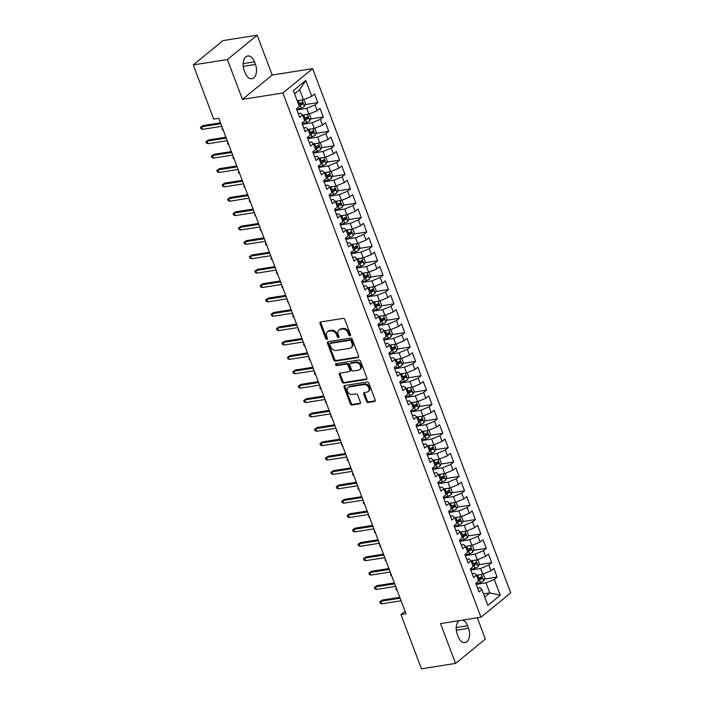 <?xml version="1.0" encoding="UTF-8"?>
<svg xmlns="http://www.w3.org/2000/svg" width="704" height="704" viewBox="0 0 704 704"><rect width="100%" height="100%" fill="white"/><g stroke="black" fill="none" stroke-linecap="round" stroke-linejoin="round"><path stroke-width="1.06" d="M350.011 335.755A1.091 0.827 -129.3 0 0 350.504 334.629L344.846 319.634A1.566 1.188 -129.3 0 0 343.068 318.419L320.742 321.948A1.566 1.188 -129.3 0 0 320.03 323.55L325.697 338.545A1.091 0.827 -129.3 0 0 327.43 338.272L326.7 336.327A5.007 3.793 -129.3 0 1 327.501 331.83A5.007 3.793 -129.3 0 1 328.962 331.188L330.827 330.898A5.007 3.793 -129.3 0 1 336.503 334.787L337.234 336.723A1.091 0.827 -129.3 0 0 338.967 336.45L338.237 334.514A5.007 3.793 -129.3 0 1 339.038 330.009A5.007 3.793 -129.3 0 1 340.498 329.366L342.364 329.076A5.007 3.793 -129.3 0 1 348.04 332.966L348.77 334.91A1.091 0.827 -129.3 0 0 350.011 335.755M366.414 401.254A1.566 1.188 -129.3 0 0 368.183 402.468L374.449 401.474A1.566 1.188 -129.3 0 0 375.162 399.872L368.87 383.214A1.566 1.188 -129.3 0 0 367.092 381.999L344.766 385.519A1.566 1.188 -129.3 0 0 344.054 387.13L350.346 403.779A1.566 1.188 -129.3 0 0 352.123 405.002L359.691 403.806A1.566 1.188 -129.3 0 0 360.395 402.195L357.702 395.067A1.566 1.188 -129.3 0 0 355.934 393.853L352.176 394.451A4.189 3.168 -129.3 0 1 347.802 391.97A4.189 3.168 -129.3 0 1 348.102 387.429A4.189 3.168 -129.3 0 1 349.325 386.901L364.021 384.578A4.189 3.168 -129.3 0 1 368.403 387.059A4.189 3.168 -129.3 0 1 368.104 391.591A4.189 3.168 -129.3 0 1 366.881 392.128L364.426 392.515A1.566 1.188 -129.3 0 0 363.722 394.126L366.414 401.254L367.215 400.594A1.566 1.188 -129.3 0 0 368.993 401.808L375.214 400.822M406.023 613.8L218.803 118.325L213.743 119.126L193.266 64.918L227.392 59.541L242.44 99.37L282.876 92.99L480.964 617.214L440.528 623.594L455.576 663.414L421.45 668.8L400.972 614.592L406.023 613.8M357.87 357.588A1.566 1.188 -129.3 0 0 358.574 355.978L352.282 339.328A1.566 1.188 -129.3 0 0 350.504 338.114L328.178 341.634A1.566 1.188 -129.3 0 0 327.474 343.235L333.766 359.894A1.566 1.188 -129.3 0 0 335.535 361.108L357.87 357.588L358.609 356.981M360.571 361.266L366.863 377.925A1.566 1.188 -129.3 0 1 366.159 379.535L343.834 383.055A1.566 1.188 -129.3 0 1 342.056 381.841L339.363 374.713A1.566 1.188 -129.3 0 1 340.067 373.102L349.122 371.677A1.566 1.188 -129.3 0 0 349.835 370.066L348.049 365.341A1.566 1.188 -129.3 0 0 346.271 364.126L336.846 365.614A1.091 0.827 -129.3 0 1 336.098 363.634L358.802 360.052A1.566 1.188 -129.3 0 1 360.571 361.266M282.876 92.99L312.646 68.649L510.734 592.874L480.964 617.214M363.51 286.158L365.957 285.771L367.796 287.61L364.936 289.942L361.68 281.318L364.531 278.978L362.358 273.231L359.506 275.563L356.242 266.939L359.102 264.598L356.928 258.852L354.068 261.184L350.812 252.56L353.672 250.228L351.498 244.473L348.638 246.805L345.382 238.181L348.234 235.849L346.06 230.094L343.209 232.426L339.944 223.802L342.804 221.47L340.63 215.714L337.77 218.055L334.514 209.422L337.366 207.09L335.192 201.335L332.341 203.676L329.076 195.043L331.936 192.711L329.762 186.965L326.911 189.297L323.646 180.673L326.506 178.332L324.333 172.586L321.473 174.918L318.217 166.294L321.068 163.953L318.894 158.206L316.043 160.538L312.778 151.914L315.638 149.574L313.465 143.827L310.605 146.159L307.349 137.535L310.2 135.203L308.035 129.448L305.175 131.78L301.919 123.156L304.77 120.824L302.597 115.069L299.746 117.41L296.481 108.777L299.341 106.445L293.366 90.631L305.756 80.494L311.731 96.316L314.582 93.975L317.847 102.608L314.987 104.94L317.161 110.695L320.021 108.354L323.277 116.987L320.417 119.319L322.59 125.066L325.45 122.734L328.706 131.358L325.855 133.698L328.029 139.445L330.88 137.113L334.145 145.737L331.285 148.078L333.458 153.824L336.318 151.492L339.574 160.116L336.723 162.448L338.897 168.203L341.748 165.871L345.013 174.495L342.153 176.827L344.326 182.582L347.186 180.25L350.442 188.874L347.582 191.206L349.756 196.962L352.616 194.621L355.872 203.254L353.021 205.586L355.194 211.341L358.046 209L361.31 217.633L358.45 219.965L360.624 225.72L363.484 223.379L366.74 232.003L363.889 234.344L366.062 240.09L368.914 237.758L372.178 246.382L369.318 248.723L371.492 254.47L374.343 252.138L377.608 260.762L374.748 263.102L376.922 268.849L379.782 266.517L383.038 275.141L380.186 277.473L382.36 283.228L374.088 286.66L367.814 287.646L369.97 293.357L367.11 295.698L370.374 304.322L373.226 301.981L375.399 307.736L372.548 310.068L375.804 318.701L378.664 316.36L380.838 322.115L377.978 324.447L381.234 333.08L384.094 330.739L386.267 336.494L383.407 338.826L386.672 347.45L389.523 345.118L391.697 350.874L388.846 353.206L392.102 361.83L394.962 359.498L397.135 365.253L394.275 367.585L397.54 376.209L400.391 373.877L402.565 379.623L399.714 381.964L402.97 390.588L405.83 388.256L407.994 394.002L405.143 396.343L408.399 404.967L411.259 402.635L413.433 408.382L410.573 410.714L413.838 419.346L416.689 417.006L418.862 422.761L416.011 425.093L419.267 433.726L422.127 431.385L424.301 437.14L421.441 439.472L424.706 448.105L427.557 445.764L429.73 451.519L426.87 453.851L430.135 462.475L432.986 460.143L435.16 465.898L432.309 468.23L435.565 476.854L438.425 474.522L440.598 480.269L437.738 482.61L441.003 491.234L443.854 488.902L446.028 494.648L443.177 496.989L446.433 505.613L449.293 503.281L451.466 509.027L448.606 511.368L451.862 519.992L454.722 517.66L456.896 523.406L454.036 525.738L457.301 534.371L460.152 532.03L462.326 537.786L459.474 540.118L462.73 548.75L465.59 546.41L467.764 552.165L464.904 554.497L468.169 563.13L471.02 560.789L473.194 566.544L470.342 568.876L473.598 577.5L476.458 575.168L478.632 580.923L475.772 583.255L479.028 591.879L481.888 589.547L480.049 587.717L477.602 588.095M375.716 291.535L388.476 289.52L385.211 280.896L382.36 283.228M388.476 289.52L385.616 291.852L387.79 297.607L379.518 301.03L373.243 302.025M381.154 305.906L393.906 303.899L390.65 295.275L387.79 297.607M393.906 303.899L391.054 306.231L393.219 311.986L384.947 315.41L378.673 316.404M386.584 320.285L399.335 318.278L396.079 309.646L393.219 311.986M399.335 318.278L396.484 320.61L398.658 326.366L390.386 329.789L384.111 330.783M392.014 334.664L404.774 332.658L401.509 324.025L398.658 326.366M404.774 332.658L401.914 334.99L404.087 340.736L395.815 344.168L389.541 345.162M397.452 349.043L410.203 347.028L406.947 338.404L404.087 340.736M410.203 347.028L407.352 349.369L409.526 355.115L401.245 358.547L394.97 359.533M402.882 363.422L415.642 361.407L412.377 352.783L409.526 355.115M415.642 361.407L412.782 363.748L414.955 369.494L406.683 372.926L400.409 373.912M408.32 377.802L421.071 375.786L417.815 367.162L414.955 369.494M421.071 375.786L418.211 378.127L420.385 383.874L412.113 387.306L405.838 388.291M413.75 392.181L426.501 390.166L423.245 381.542L420.385 383.874M426.501 390.166L423.65 392.498L425.823 398.253L417.551 401.685L411.277 402.67M419.179 406.56L431.939 404.545L428.674 395.921L425.823 398.253M431.939 404.545L429.079 406.877L431.253 412.632L422.981 416.055L416.706 417.05M424.618 420.93L437.369 418.924L434.113 410.291L431.253 412.632M437.369 418.924L434.518 421.256L436.691 427.011L428.41 430.434L422.136 431.429M430.047 435.31L442.807 433.303L439.542 424.67L436.691 427.011M442.807 433.303L439.947 435.635L442.121 441.39L433.849 444.814L427.574 445.808M435.486 449.689L448.237 447.682L444.981 439.05L442.121 441.39M448.237 447.682L445.377 450.014L447.55 455.761L439.278 459.193L433.004 460.187M440.915 464.068L453.666 462.053L450.41 453.429L447.55 455.761M453.666 462.053L450.815 464.394L452.989 470.14L444.717 473.572L438.442 474.558M446.345 478.447L459.105 476.432L455.84 467.808L452.989 470.14M459.105 476.432L456.245 478.773L458.418 484.519L450.146 487.951L443.872 488.937M451.783 492.826L464.534 490.811L461.278 482.187L458.418 484.519M464.534 490.811L461.683 493.152L463.857 498.898L455.576 502.33L449.302 503.316M457.213 507.206L469.973 505.19L466.708 496.566L463.857 498.898M469.973 505.19L467.113 507.522L469.286 513.278L461.014 516.71L454.74 517.695M462.651 521.585L475.402 519.57L472.138 510.946L469.286 513.278M475.402 519.57L472.542 521.902L474.716 527.657L466.444 531.08L460.17 532.074M468.081 535.955L480.832 533.949L477.576 525.316L474.716 527.657M480.832 533.949L477.981 536.281L480.154 542.036L471.882 545.459L465.599 546.454M473.51 550.334L486.27 548.328L483.006 539.695L480.154 542.036M486.27 548.328L483.41 550.66L485.584 556.415L477.312 559.838L471.038 560.833M478.949 564.714L491.7 562.707L488.444 554.074L485.584 556.415M491.7 562.707L488.849 565.039L491.014 570.786L482.742 574.218L476.467 575.212M484.378 579.093L497.13 577.078L493.874 568.454L491.014 570.786M497.13 577.078L494.278 579.418L500.254 595.232L487.863 605.361L481.888 589.547M472.173 573.725L474.619 573.338L476.458 575.168M483.534 593.903L489.808 592.909L486.006 582.842L476.203 584.39M494.278 579.418L486.006 582.842M500.254 595.232L489.808 592.909L484.73 597.062M466.734 559.346L469.181 558.958L471.02 560.789M482.742 574.218L480.568 568.471L470.765 570.011M488.849 565.039L480.568 568.471M461.305 544.966L463.751 544.579L465.59 546.41M477.312 559.838L475.138 554.092L465.335 555.632M483.41 550.66L475.138 554.092M455.866 530.587L458.322 530.2L460.152 532.03M471.882 545.459L469.709 539.713L459.906 541.253M477.981 536.281L469.709 539.713M450.437 516.208L452.883 515.821L454.722 517.66M466.444 531.08L464.27 525.334L454.467 526.882M472.542 521.902L464.27 525.334M445.007 501.829L447.454 501.442L449.293 503.281M461.014 516.71L458.841 510.954L449.038 512.503M467.113 507.522L458.841 510.954M439.569 487.45L442.015 487.062L443.854 488.902M455.576 502.33L453.402 496.575L443.599 498.124M461.683 493.152L453.402 496.575M434.139 473.07L436.586 472.692L438.425 474.522M450.146 487.951L447.973 482.196L438.17 483.745M456.245 478.773L447.973 482.196M428.701 458.7L431.156 458.313L432.986 460.143M444.717 473.572L442.543 467.817L432.74 469.366M450.815 464.394L442.543 467.817M423.271 444.321L425.718 443.934L427.557 445.764M439.278 459.193L437.105 453.446L427.302 454.986M445.377 450.014L437.105 453.446M417.842 429.942L420.288 429.554L422.127 431.385M433.849 444.814L431.675 439.067L421.872 440.607M439.947 435.635L431.675 439.067M412.403 415.562L414.858 415.175L416.689 417.006M428.41 430.434L426.237 424.688L416.442 426.228M434.518 421.256L426.237 424.688M406.974 401.183L409.42 400.796L411.259 402.635M422.981 416.055L420.807 410.309L411.004 411.858M429.079 406.877L420.807 410.309M401.544 386.804L403.99 386.417L405.83 388.256M417.551 401.685L415.378 395.93L405.574 397.478M423.65 392.498L415.378 395.93M396.106 372.425L398.552 372.038L400.391 373.877M412.113 387.306L409.939 381.55L400.136 383.099M418.211 378.127L409.939 381.55M390.676 358.046L393.122 357.667L394.962 359.498M406.683 372.926L404.51 367.171L394.706 368.72M412.782 363.748L404.51 367.171M385.238 343.675L387.693 343.288L389.523 345.118M401.245 358.547L399.08 352.792L389.277 354.341M407.352 349.369L399.08 352.792M379.808 329.296L382.254 328.909L384.094 330.739M395.815 344.168L393.642 338.422L383.838 339.962M401.914 334.99L393.642 338.422M374.378 314.917L376.825 314.53L378.664 316.36M390.386 329.789L388.212 324.042L378.409 325.582M396.484 320.61L388.212 324.042M368.94 300.538L371.386 300.15L373.226 301.981M384.947 315.41L382.774 309.663L372.97 311.212M391.054 306.231L382.774 309.663M379.518 301.03L377.344 295.284L367.541 296.833M385.616 291.852L377.344 295.284M358.072 271.779L360.527 271.392L362.358 273.231M374.088 286.66L371.914 280.905L362.111 282.454M380.186 277.473L371.914 280.905M352.642 257.4L355.089 257.013L356.928 258.852M376.922 268.849L368.65 272.281L362.375 273.266M368.65 272.281L366.476 266.526L356.673 268.074M374.748 263.102L366.476 266.526M347.213 243.021L349.659 242.642L351.498 244.473M371.492 254.47L363.22 257.902L356.946 258.887M363.22 257.902L361.046 252.146L351.243 253.695M369.318 248.723L361.046 252.146M341.774 228.65L344.221 228.263L346.06 230.094M366.062 240.09L357.782 243.522L351.507 244.508M357.782 243.522L355.608 237.767L345.805 239.316M363.889 234.344L355.608 237.767M336.345 214.271L338.791 213.884L340.63 215.714M360.624 225.72L352.352 229.143L346.078 230.138M352.352 229.143L350.178 223.397L340.375 224.937M358.45 219.965L350.178 223.397M330.906 199.892L333.362 199.505L335.192 201.335M355.194 211.341L346.922 214.764L340.648 215.758M346.922 214.764L344.749 209.018L334.946 210.558M353.021 205.586L344.749 209.018M325.477 185.513L327.923 185.126L329.762 186.965M349.756 196.962L341.484 200.385L335.21 201.379M341.484 200.385L339.31 194.638L329.507 196.187M347.582 191.206L339.31 194.638M320.047 171.134L322.494 170.746L324.333 172.586M344.326 182.582L336.054 186.014L329.78 187M336.054 186.014L333.881 180.259L324.078 181.808M342.153 176.827L333.881 180.259M314.609 156.754L317.064 156.367L318.894 158.206L325.186 157.256L323.013 151.501L313.21 153.05M338.897 168.203L330.616 171.635L324.342 172.621M330.616 171.635L328.442 165.88L318.648 167.429M336.723 162.448L328.442 165.88M309.179 142.375L311.626 141.997L313.465 143.827M333.458 153.824L325.186 157.256M331.285 148.078L323.013 151.501M303.75 128.005L306.196 127.618L308.035 129.448M328.029 139.445L319.757 142.877L313.482 143.862M319.757 142.877L317.583 137.122L307.78 138.67M325.855 133.698L317.583 137.122M298.311 113.626L300.758 113.238L302.597 115.069M322.59 125.066L314.318 128.498L308.044 129.483M314.318 128.498L312.145 122.742L302.342 124.291M320.417 119.319L312.145 122.742M317.161 110.695L308.889 114.118L302.614 115.113M308.889 114.118L306.715 108.372L296.912 109.912M314.987 104.94L306.715 108.372M405.064 611.248L400.972 614.592M455.576 663.414L485.346 639.082L477.294 617.786M242.44 99.37L272.202 75.029L257.154 35.2L227.392 59.541M257.154 35.2L223.036 40.586L193.266 64.918M272.202 75.029L312.646 68.649M311.731 96.316L303.45 99.739L299.649 89.681L294.571 93.834M303.45 99.739L297.176 100.734M305.756 80.494L299.649 89.681M254.487 61.855A10.199 6.081 81 0 0 247.746 55.986A10.199 6.081 81 0 0 244.182 70.268L245.159 72.855A10.199 6.081 81 0 0 251.9 78.725A10.199 6.081 81 0 0 255.464 64.442L254.487 61.855L243.144 63.642M459.07 620.664A10.199 6.081 81 0 0 457.266 634.181L458.242 636.768A10.199 6.081 81 0 0 464.983 642.629A10.199 6.081 81 0 0 468.547 628.346L467.57 625.759A10.199 6.081 81 0 0 462.739 620.083M305.087 104.614L317.847 102.608M310.526 118.994L323.277 116.987M315.955 133.373L328.706 131.358M321.385 147.752L334.145 145.737M326.823 162.131L339.574 160.116M332.253 176.51L345.013 174.495M337.691 190.881L350.442 188.874M343.121 205.26L355.872 203.254M348.55 219.639L361.31 217.633M353.989 234.018L366.74 232.003M359.418 248.398L372.178 246.382M364.857 262.777L377.608 260.762M370.286 277.156L383.038 275.141M350.583 335.104A1.091 0.827 -129.3 0 1 349.58 334.25L348.841 332.306A5.007 3.793 -129.3 0 0 343.165 328.416L342.364 329.076M339.038 330.009L339.847 329.349A5.007 3.793 -129.3 0 1 341.308 328.715L343.165 328.416M327.501 331.83L328.31 331.17A5.007 3.793 -129.3 0 1 329.771 330.528L331.628 330.238A5.007 3.793 -129.3 0 1 337.304 334.127L338.043 336.072A1.091 0.827 -129.3 0 0 339.046 336.926M320.786 321.939A1.566 1.188 -129.3 0 0 320.839 322.89L326.498 337.885A1.091 0.827 -129.3 0 0 327.51 338.738M328.222 341.625A1.566 1.188 -129.3 0 0 328.275 342.584L334.567 359.234A1.566 1.188 -129.3 0 0 336.345 360.448L358.626 356.937M351.129 341.15A1.091 0.827 -129.3 0 0 349.888 340.296L330.29 343.394A1.091 0.827 -129.3 0 0 329.798 344.52L330.563 346.562A5.007 3.793 -129.3 0 0 336.239 350.451L349.642 348.339A5.007 3.793 -129.3 0 0 351.102 347.697A5.007 3.793 -129.3 0 0 351.903 343.2L351.129 341.15L351.938 340.49A1.091 0.827 -129.3 0 0 350.698 339.645L349.888 340.296M329.965 343.534L330.774 342.874A1.091 0.827 -129.3 0 1 331.091 342.734L350.698 339.645M351.102 347.697L351.912 347.046A5.007 3.793 -129.3 0 0 352.713 342.54L351.903 343.2M351.938 340.49L352.713 342.54M366.916 378.884L344.634 382.395L343.834 383.055M340.12 373.094A1.566 1.188 -129.3 0 0 340.164 374.053L342.857 381.181A1.566 1.188 -129.3 0 0 344.634 382.395M349.58 371.474L350.39 370.814A1.566 1.188 -129.3 0 0 350.636 369.406L348.85 364.681A1.566 1.188 -129.3 0 0 347.081 363.466L337.647 364.954L336.846 365.614M336.336 363.598A1.091 0.827 -129.3 0 0 337.647 364.954M358.521 370.19A4.189 3.168 -129.3 0 0 359.744 369.653A4.189 3.168 -129.3 0 0 360.052 365.121A4.189 3.168 -129.3 0 0 355.67 362.639L350.486 363.458A1.566 1.188 -129.3 0 0 349.782 365.068L351.569 369.794A1.566 1.188 -129.3 0 0 353.346 371.008L358.521 370.19M359.744 369.653L360.554 369.002A4.189 3.168 -129.3 0 0 360.853 364.47A4.189 3.168 -129.3 0 0 356.47 361.988L355.67 362.639M350.038 363.66L350.838 363A1.566 1.188 -129.3 0 1 351.296 362.798L356.47 361.988M364.47 392.506A1.566 1.188 -129.3 0 0 364.522 393.466L367.215 400.594M368.104 391.591L368.905 390.931A4.189 3.168 -129.3 0 0 369.204 386.399A4.189 3.168 -129.3 0 0 364.83 383.918L364.021 384.578M348.102 387.429L348.902 386.778A4.189 3.168 -129.3 0 1 350.126 386.241L364.83 383.918M344.81 385.519A1.566 1.188 -129.3 0 0 344.863 386.47L351.155 403.128A1.566 1.188 -129.3 0 0 352.924 404.342L360.448 403.154M299.737 100.329A4.224 1.118 159.3 0 1 298.434 100.848L297.37 101.226M303.934 99.546L305.474 103.629L304.41 106.374A4.224 1.118 159.3 0 1 301.154 108.038L296.789 109.578M299.05 105.688L300.124 105.31A4.224 1.118 -20.7 0 0 302.614 104.166L301.963 102.441A4.224 1.118 159.3 0 1 299.473 103.585L298.399 103.963M301.127 102.89L300.793 104.447A2.147 0.572 159.3 0 1 300.098 104.738L298.857 105.169M220.502 122.822L203.025 125.576L201.573 126.764L220.836 123.719M202.55 129.351L201.018 128.77L200.473 127.336L201.573 126.764L202.55 129.351L221.822 126.315M200.473 127.336L203.025 125.576M305.175 114.708A4.224 1.118 159.3 0 1 303.873 115.227L302.799 115.606M309.364 113.925L310.904 117.999L309.839 120.754A4.224 1.118 159.3 0 1 306.583 122.417L302.218 123.957M304.489 120.067L305.554 119.689A4.224 1.118 -20.7 0 0 308.053 118.545L307.393 116.82A4.224 1.118 159.3 0 1 304.902 117.964L303.829 118.342M306.566 117.269L306.231 118.826A2.147 0.572 159.3 0 1 305.527 119.117L304.295 119.548M223.318 130.284L222.534 129.994L221.998 128.559L222.508 128.137M221.998 128.559L222.552 128.26M310.605 129.087A4.224 1.118 159.3 0 1 309.302 129.606L308.238 129.985M314.794 128.304L316.342 132.378L315.269 135.133A4.224 1.118 159.3 0 1 312.022 136.796L307.648 138.336M309.918 134.438L310.983 134.068A4.224 1.118 -20.7 0 0 313.482 132.924L312.831 131.199A4.224 1.118 159.3 0 1 310.332 132.343L309.267 132.713M311.995 131.648L311.661 133.206A2.147 0.572 159.3 0 1 310.957 133.496L309.725 133.927M228.756 144.663L227.973 144.373L227.427 142.93L227.938 142.516M227.427 142.93L227.99 142.639M225.931 137.201L208.454 139.955L207.011 141.143L226.274 138.098M207.988 143.73L206.448 143.15L205.902 141.715L207.011 141.143L207.988 143.73L227.251 140.686M205.902 141.715L208.454 139.955M231.37 151.58L213.893 154.334L212.441 155.514L231.704 152.478M213.418 158.11L211.878 157.529L211.341 156.086L212.441 155.514L213.418 158.11L232.681 155.065M211.341 156.086L213.893 154.334M316.034 143.466A4.224 1.118 159.3 0 1 314.732 143.986L313.667 144.364M320.232 142.674L321.772 146.758L320.707 149.512A4.224 1.118 159.3 0 1 317.451 151.175L313.086 152.715M315.348 148.817L316.422 148.447A4.224 1.118 -20.7 0 0 318.912 147.294L318.261 145.57A4.224 1.118 159.3 0 1 315.77 146.722L314.697 147.092M317.425 146.027L317.099 147.585A2.147 0.572 159.3 0 1 316.395 147.866L315.154 148.306M234.186 159.042L233.402 158.752L232.857 157.309L233.376 156.895M232.857 157.309L233.42 157.018M321.473 157.837A4.224 1.118 159.3 0 1 320.17 158.365L319.097 158.743M325.662 157.054L327.202 161.137L326.137 163.891A4.224 1.118 159.3 0 1 322.89 165.554L318.516 167.094M320.786 163.196L321.851 162.818A4.224 1.118 -20.7 0 0 324.35 161.674L323.699 159.949A4.224 1.118 159.3 0 1 321.2 161.093L320.135 161.471M322.863 160.398L322.529 161.964A2.147 0.572 159.3 0 1 321.825 162.246L320.593 162.686M239.624 173.422L238.841 173.131L238.295 171.688L238.806 171.266M238.295 171.688L238.858 171.398M236.799 165.959L219.322 168.714L217.87 169.893L237.142 166.857M218.856 172.48L217.316 171.908L216.77 170.465L217.87 169.893L218.856 172.48L238.119 169.444M216.77 170.465L219.322 168.714M242.229 180.33L224.752 183.093L223.309 184.272L242.572 181.236M224.286 186.859L222.746 186.287L222.2 184.844L223.309 184.272L224.286 186.859L243.549 183.823M222.2 184.844L224.752 183.093M326.902 172.216A4.224 1.118 159.3 0 1 325.6 172.744L324.535 173.122M331.1 171.433L332.64 175.516L331.575 178.27A4.224 1.118 159.3 0 1 328.319 179.934L323.946 181.474M326.216 177.575L327.29 177.197A4.224 1.118 -20.7 0 0 329.78 176.053L329.129 174.328A4.224 1.118 159.3 0 1 326.638 175.472L325.565 175.85M328.293 174.777L327.958 176.343A2.147 0.572 159.3 0 1 327.263 176.625L326.022 177.065M245.054 187.801L243.725 186.067L244.244 185.645M243.725 186.067L244.288 185.777M247.667 194.709L230.19 197.472L228.738 198.651L248.002 195.615M229.715 201.238L228.175 200.658L227.638 199.223L228.738 198.651L229.715 201.238L248.987 198.202M227.638 199.223L230.19 197.472M332.332 186.595A4.224 1.118 159.3 0 1 331.038 187.123L329.965 187.493M336.53 185.812L338.07 189.895L337.005 192.65A4.224 1.118 159.3 0 1 333.749 194.313L329.384 195.844M331.654 191.954L332.719 191.576A4.224 1.118 -20.7 0 0 335.21 190.432L334.558 188.707A4.224 1.118 159.3 0 1 332.068 189.851L330.994 190.23M333.731 189.156L333.397 190.722A2.147 0.572 159.3 0 1 332.693 191.004L331.452 191.444M250.483 202.18L249.7 201.881L249.163 200.446L249.674 200.024M249.163 200.446L249.718 200.156M253.097 209.088L235.62 211.842L234.177 213.03L253.44 209.994M235.154 215.618L233.614 215.037L233.068 213.602L234.177 213.03L235.154 215.618L254.417 212.582M233.068 213.602L235.62 211.842M337.77 200.974A4.224 1.118 159.3 0 1 336.468 201.502L335.403 201.872M341.959 200.191L343.508 204.274L342.434 207.029A4.224 1.118 159.3 0 1 339.187 208.683L334.814 210.223M337.084 206.334L338.149 205.955A4.224 1.118 -20.7 0 0 340.648 204.811L339.997 203.086A4.224 1.118 159.3 0 1 337.498 204.23L336.433 204.609M339.161 203.535L338.826 205.102A2.147 0.572 159.3 0 1 338.122 205.383L336.89 205.814M255.922 216.559L254.593 214.826L255.103 214.403M254.593 214.826L255.156 214.535M258.526 223.467L241.058 226.222L239.606 227.41L258.87 224.374M240.583 229.997L239.043 229.416L238.506 227.982L239.606 227.41L240.583 229.997L259.846 226.961M238.506 227.982L241.058 226.222M343.2 215.354A4.224 1.118 159.3 0 1 341.898 215.873L340.833 216.251M347.398 214.57L348.938 218.645L347.873 221.399A4.224 1.118 159.3 0 1 344.617 223.062L340.252 224.602M342.514 220.713L343.587 220.334A4.224 1.118 -20.7 0 0 346.078 219.19L345.426 217.466A4.224 1.118 159.3 0 1 342.936 218.61L341.862 218.988M344.59 217.914L344.265 219.472A2.147 0.572 159.3 0 1 343.561 219.762L342.32 220.194M261.351 230.93L260.568 230.639L260.022 229.205L260.542 228.782M260.022 229.205L260.586 228.914M263.965 237.846L246.488 240.601L245.036 241.789L264.308 238.744M246.013 244.376L244.482 243.795L243.936 242.361L245.036 241.789L246.013 244.376L265.285 241.34M243.936 242.361L246.488 240.601M348.638 229.733A4.224 1.118 159.3 0 1 347.336 230.252L346.262 230.63M352.827 228.95L354.367 233.024L353.302 235.778A4.224 1.118 159.3 0 1 350.046 237.442L345.682 238.982M347.952 235.092L349.017 234.714A4.224 1.118 -20.7 0 0 351.516 233.57L350.865 231.845A4.224 1.118 159.3 0 1 348.366 232.989L347.301 233.367M350.029 232.294L349.694 233.851A2.147 0.572 159.3 0 1 348.99 234.142L347.758 234.573M266.781 245.309L266.006 245.018L265.461 243.575L265.971 243.162M265.461 243.575L266.024 243.285M269.394 252.226L251.918 254.98L250.474 256.168L269.738 253.123M251.451 258.755L249.911 258.174L249.366 256.731L250.474 256.168L251.451 258.755L270.714 255.71M249.366 256.731L251.918 254.98M354.068 244.112A4.224 1.118 159.3 0 1 352.766 244.631L351.701 245.01M358.266 243.329L359.806 247.403L358.741 250.158A4.224 1.118 159.3 0 1 355.485 251.821L351.111 253.361M353.382 249.462L354.455 249.093A4.224 1.118 -20.7 0 0 356.946 247.949L356.294 246.215A4.224 1.118 159.3 0 1 353.795 247.368L352.73 247.738M355.458 246.673L355.124 248.23A2.147 0.572 159.3 0 1 354.429 248.521L353.188 248.952M272.219 259.688L271.436 259.398L270.89 257.954L271.401 257.541M270.89 257.954L271.454 257.664M274.833 266.605L257.356 269.359L255.904 270.538L275.167 267.502M256.881 273.134L255.341 272.554L254.804 271.11L255.904 270.538L256.881 273.134L276.153 270.09M254.804 271.11L257.356 269.359M359.498 258.482A4.224 1.118 159.3 0 1 358.204 259.01L357.13 259.389M363.695 257.699L365.235 261.782L364.17 264.537A4.224 1.118 159.3 0 1 360.914 266.2L356.55 267.74M358.811 263.842L359.885 263.472A4.224 1.118 -20.7 0 0 362.375 262.319L361.724 260.594A4.224 1.118 159.3 0 1 359.234 261.738L358.16 262.117M360.897 261.052L360.562 262.61A2.147 0.572 159.3 0 1 359.858 262.891L358.618 263.331M277.649 274.067L276.866 273.777L276.329 272.334L276.839 271.92M276.329 272.334L276.883 272.043M280.262 280.984L262.786 283.738L261.342 284.918L280.606 281.882M262.319 287.505L260.779 286.933L260.234 285.49L261.342 284.918L262.319 287.505L281.582 284.469M260.234 285.49L262.786 283.738M364.936 272.862A4.224 1.118 159.3 0 1 363.634 273.39L362.56 273.768M369.125 272.078L370.674 276.162L369.6 278.916A4.224 1.118 159.3 0 1 366.353 280.579L361.979 282.119M364.25 278.221L365.314 277.842A4.224 1.118 -20.7 0 0 367.814 276.698L367.162 274.974A4.224 1.118 159.3 0 1 364.663 276.118L363.598 276.496M366.326 275.422L365.992 276.989A2.147 0.572 159.3 0 1 365.288 277.27L364.056 277.71M283.087 288.446L281.758 286.713L282.269 286.29M281.758 286.713L282.322 286.422M285.692 295.354L268.215 298.118L266.772 299.297L286.035 296.261M267.749 301.884L266.209 301.303L265.663 299.869L266.772 299.297L267.749 301.884L287.012 298.848M265.663 299.869L268.215 298.118M370.366 287.241A4.224 1.118 159.3 0 1 369.063 287.769L367.998 288.147M374.563 286.458L376.103 290.541L375.038 293.295A4.224 1.118 159.3 0 1 371.782 294.958L367.418 296.498M369.679 292.6L370.753 292.222A4.224 1.118 -20.7 0 0 373.243 291.078L372.592 289.353A4.224 1.118 159.3 0 1 370.102 290.497L369.028 290.875M371.756 289.802L371.43 291.368A2.147 0.572 159.3 0 1 370.726 291.65L369.486 292.09M288.517 302.826L287.188 301.092L287.707 300.67M287.188 301.092L287.751 300.802M291.13 309.734L273.654 312.497L272.202 313.676L291.474 310.64M273.178 316.263L271.647 315.682L271.102 314.248L272.202 313.676L273.178 316.263L292.45 313.227M271.102 314.248L273.654 312.497M375.804 301.62A4.224 1.118 159.3 0 1 374.502 302.148L373.428 302.518M379.993 300.837L381.533 304.92L380.468 307.674A4.224 1.118 159.3 0 1 377.212 309.338L372.847 310.869M375.118 306.979L376.182 306.601A4.224 1.118 -20.7 0 0 378.682 305.457L378.03 303.732A4.224 1.118 159.3 0 1 375.531 304.876L374.466 305.254M377.194 304.181L376.86 305.747A2.147 0.572 159.3 0 1 376.156 306.029L374.924 306.469M293.946 317.205L293.163 316.906L292.626 315.471L293.137 315.049M292.626 315.471L293.19 315.181M296.56 324.113L279.083 326.867L277.64 328.055L296.903 325.019M278.617 330.642L277.077 330.062L276.531 328.627L277.64 328.055L278.617 330.642L297.88 327.606M276.531 328.627L279.083 326.867M381.234 315.999A4.224 1.118 159.3 0 1 379.931 316.527L378.866 316.897M385.431 315.216L386.971 319.299L385.906 322.045A4.224 1.118 159.3 0 1 382.65 323.708L378.277 325.248M380.547 321.358L381.612 320.98A4.224 1.118 -20.7 0 0 384.111 319.836L383.46 318.111A4.224 1.118 159.3 0 1 380.961 319.255L379.896 319.634M382.624 318.56L382.29 320.126A2.147 0.572 159.3 0 1 381.586 320.408L380.354 320.839M299.385 331.584L298.056 329.85L298.566 329.428M298.056 329.85L298.619 329.56M301.998 338.492L284.522 341.246L283.07 342.434L302.333 339.398M284.046 345.022L282.506 344.441L281.97 343.006L283.07 342.434L284.046 345.022L303.31 341.986M281.97 343.006L284.522 341.246M386.663 330.378A4.224 1.118 159.3 0 1 385.361 330.898L384.296 331.276M390.861 329.595L392.401 333.67L391.336 336.424A4.224 1.118 159.3 0 1 388.08 338.087L383.715 339.627M385.977 335.738L387.05 335.359A4.224 1.118 -20.7 0 0 389.541 334.215L388.89 332.49A4.224 1.118 159.3 0 1 386.399 333.634L385.326 334.013M388.062 332.939L387.728 334.497A2.147 0.572 159.3 0 1 387.024 334.787L385.783 335.218M304.814 345.954L304.031 345.664L303.494 344.23L304.005 343.807M303.494 344.23L304.049 343.939M307.428 352.871L289.951 355.626L288.499 356.814L307.771 353.769M289.485 359.401L287.945 358.82L287.399 357.386L288.499 356.814L289.485 359.401L308.748 356.356M287.399 357.386L289.951 355.626M392.102 344.758A4.224 1.118 159.3 0 1 390.799 345.277L389.726 345.655M396.29 343.974L397.83 348.049L396.766 350.803A4.224 1.118 159.3 0 1 393.518 352.466L389.145 354.006M391.415 350.117L392.48 349.738A4.224 1.118 -20.7 0 0 394.979 348.594L394.328 346.87A4.224 1.118 159.3 0 1 391.829 348.014L390.764 348.383M393.492 347.318L393.158 348.876A2.147 0.572 159.3 0 1 392.454 349.166L391.222 349.598M310.253 360.334L309.47 360.043L308.924 358.6L309.434 358.186M308.924 358.6L309.487 358.31M312.858 367.25L295.381 370.005L293.938 371.193L313.201 368.148M294.914 373.78L293.374 373.199L292.829 371.756L293.938 371.193L294.914 373.78L314.178 370.735M292.829 371.756L295.381 370.005M397.531 359.137A4.224 1.118 159.3 0 1 396.229 359.656L395.164 360.034M401.729 358.354L403.269 362.428L402.204 365.182A4.224 1.118 159.3 0 1 398.948 366.846L394.583 368.386M396.845 364.487L397.918 364.118A4.224 1.118 -20.7 0 0 400.409 362.974L399.758 361.24A4.224 1.118 159.3 0 1 397.267 362.393L396.194 362.762M398.922 361.698L398.587 363.255A2.147 0.572 159.3 0 1 397.892 363.546L396.651 363.977M315.682 374.713L314.899 374.422L314.354 372.979L314.873 372.566M314.354 372.979L314.917 372.689M318.296 381.63L300.819 384.384L299.367 385.563L318.63 382.527M300.344 388.159L298.813 387.578L298.267 386.135L299.367 385.563L300.344 388.159L319.616 385.114M298.267 386.135L300.819 384.384M402.97 373.507A4.224 1.118 159.3 0 1 401.667 374.035L400.594 374.414M407.158 372.724L408.698 376.807L407.634 379.562A4.224 1.118 159.3 0 1 404.378 381.225L400.013 382.765M402.283 378.866L403.348 378.497A4.224 1.118 -20.7 0 0 405.847 377.344L405.187 375.619A4.224 1.118 159.3 0 1 402.697 376.763L401.623 377.142M404.36 376.077L404.026 377.634A2.147 0.572 159.3 0 1 403.322 377.916L402.09 378.356M321.112 389.092L320.329 388.802L319.792 387.358L320.302 386.945M319.792 387.358L320.346 387.068M323.726 396.009L306.249 398.763L304.806 399.942L324.069 396.906M305.782 402.53L304.242 401.958L303.697 400.514L304.806 399.942L305.782 402.53L325.046 399.494M303.697 400.514L306.249 398.763M408.399 387.886A4.224 1.118 159.3 0 1 407.097 388.414L406.032 388.793M412.588 387.103L414.137 391.186L413.063 393.941A4.224 1.118 159.3 0 1 409.816 395.604L405.442 397.144M407.713 393.246L408.778 392.867A4.224 1.118 -20.7 0 0 411.277 391.723L410.626 389.998A4.224 1.118 159.3 0 1 408.126 391.142L407.062 391.521M409.79 390.447L409.455 392.014A2.147 0.572 159.3 0 1 408.751 392.295L407.519 392.735M326.55 403.471L325.222 401.738L325.732 401.315M325.222 401.738L325.785 401.447M329.164 410.379L311.687 413.142L310.235 414.322L329.498 411.286M311.212 416.909L309.672 416.328L309.135 414.894L310.235 414.322L311.212 416.909L330.475 413.873M309.135 414.894L311.687 413.142M413.829 402.266A4.224 1.118 159.3 0 1 412.526 402.794L411.462 403.172M418.026 401.482L419.566 405.566L418.502 408.32A4.224 1.118 159.3 0 1 415.246 409.983L410.881 411.523M413.142 407.625L414.216 407.246A4.224 1.118 -20.7 0 0 416.706 406.102L416.055 404.378A4.224 1.118 159.3 0 1 413.565 405.522L412.491 405.9M415.219 404.826L414.894 406.393A2.147 0.572 159.3 0 1 414.19 406.674L412.949 407.114M331.98 417.85L330.651 416.117L331.17 415.694M330.651 416.117L331.214 415.826M334.594 424.758L317.117 427.513L315.665 428.701L334.937 425.665M316.65 431.288L315.11 430.707L314.565 429.273L315.665 428.701L316.65 431.288L335.914 428.252M314.565 429.273L317.117 427.513M419.267 416.645A4.224 1.118 159.3 0 1 417.965 417.173L416.891 417.542M423.456 415.862L424.996 419.945L423.931 422.699A4.224 1.118 159.3 0 1 420.684 424.362L416.31 425.894M418.581 422.004L419.646 421.626A4.224 1.118 -20.7 0 0 422.145 420.482L421.494 418.757A4.224 1.118 159.3 0 1 418.994 419.901L417.93 420.279M420.658 419.206L420.323 420.772A2.147 0.572 159.3 0 1 419.619 421.054L418.387 421.494M337.418 432.23L336.09 430.496L336.6 430.074M336.09 430.496L336.653 430.206M340.023 439.138L322.546 441.892L321.103 443.08L340.366 440.044M322.08 445.667L320.54 445.086L319.994 443.652L321.103 443.08L322.08 445.667L341.343 442.631M319.994 443.652L322.546 441.892M424.697 431.024A4.224 1.118 159.3 0 1 423.394 431.552L422.33 431.922M428.894 430.241L430.434 434.324L429.37 437.07A4.224 1.118 159.3 0 1 426.114 438.733L421.74 440.273M424.01 436.383L425.084 436.005A4.224 1.118 -20.7 0 0 427.574 434.861L426.923 433.136A4.224 1.118 159.3 0 1 424.433 434.28L423.359 434.658M426.087 433.585L425.753 435.142A2.147 0.572 159.3 0 1 425.058 435.433L423.817 435.864M342.848 446.609L341.519 444.875L342.038 444.453M341.519 444.875L342.082 444.585M345.462 453.517L327.985 456.271L326.533 457.459L345.796 454.414M327.51 460.046L325.97 459.466L325.433 458.031L326.533 457.459L327.51 460.046L346.782 457.01M325.433 458.031L327.985 456.271M430.126 445.403A4.224 1.118 159.3 0 1 428.833 445.922L427.759 446.301M434.324 444.62L435.864 448.694L434.799 451.449A4.224 1.118 159.3 0 1 431.543 453.112L427.178 454.652M429.449 450.762L430.514 450.384A4.224 1.118 -20.7 0 0 433.004 449.24L432.353 447.515A4.224 1.118 159.3 0 1 429.862 448.659L428.789 449.038M431.526 447.964L431.191 449.522A2.147 0.572 159.3 0 1 430.487 449.812L429.246 450.243M348.278 460.979L347.494 460.689L346.958 459.254L347.468 458.832M346.958 459.254L347.512 458.964M350.891 467.896L333.414 470.65L331.971 471.838L351.234 468.794M332.948 474.426L331.408 473.845L330.862 472.41L331.971 471.838L332.948 474.426L352.211 471.381M330.862 472.41L333.414 470.65M435.565 459.782A4.224 1.118 159.3 0 1 434.262 460.302L433.198 460.68M439.754 458.999L441.302 463.074L440.229 465.828A4.224 1.118 159.3 0 1 436.982 467.491L432.608 469.031M434.878 465.142L435.943 464.763A4.224 1.118 -20.7 0 0 438.442 463.619L437.791 461.894A4.224 1.118 159.3 0 1 435.292 463.038L434.227 463.408M436.955 462.343L436.621 463.901A2.147 0.572 159.3 0 1 435.917 464.191L434.685 464.622M353.716 475.358L352.933 475.068L352.387 473.625L352.898 473.211M352.387 473.625L352.95 473.334M356.321 482.275L338.853 485.03L337.401 486.218L356.664 483.173M338.378 488.805L336.838 488.224L336.301 486.781L337.401 486.218L338.378 488.805L357.641 485.76M336.301 486.781L338.853 485.03M440.994 474.162A4.224 1.118 159.3 0 1 439.692 474.681L438.627 475.059M445.192 473.37L446.732 477.453L445.667 480.207A4.224 1.118 159.3 0 1 442.411 481.87L438.046 483.41M440.308 479.512L441.382 479.142A4.224 1.118 -20.7 0 0 443.872 477.99L443.221 476.265A4.224 1.118 159.3 0 1 440.73 477.418L439.657 477.787M442.385 476.722L442.059 478.28A2.147 0.572 159.3 0 1 441.355 478.57L440.114 479.002M359.146 489.738L358.362 489.447L357.817 488.004L358.336 487.59M357.817 488.004L358.38 487.714M361.759 496.654L344.282 499.409L342.83 500.588L362.102 497.552M343.807 503.184L342.276 502.603L341.73 501.16L342.83 500.588L343.807 503.184L363.079 500.139M341.73 501.16L344.282 499.409M446.433 488.532A4.224 1.118 159.3 0 1 445.13 489.06L444.057 489.438M450.622 487.749L452.162 491.832L451.097 494.586A4.224 1.118 159.3 0 1 447.841 496.25L443.476 497.79M445.746 493.891L446.811 493.513A4.224 1.118 -20.7 0 0 449.31 492.369L448.659 490.644A4.224 1.118 159.3 0 1 446.16 491.788L445.095 492.166M447.823 491.102L447.489 492.659A2.147 0.572 159.3 0 1 446.785 492.941L445.553 493.381M364.575 504.117L363.801 503.826L363.255 502.383L363.766 501.97M363.255 502.383L363.818 502.093M367.189 511.025L349.712 513.788L348.269 514.967L367.532 511.931M349.246 517.554L347.706 516.982L347.16 515.539L348.269 514.967L349.246 517.554L368.509 514.518M347.16 515.539L349.712 513.788M451.862 502.911A4.224 1.118 159.3 0 1 450.56 503.439L449.495 503.818M456.06 502.128L457.6 506.211L456.535 508.966A4.224 1.118 159.3 0 1 453.279 510.629L448.906 512.169M451.176 508.27L452.25 507.892A4.224 1.118 -20.7 0 0 454.74 506.748L454.089 505.023A4.224 1.118 159.3 0 1 451.59 506.167L450.525 506.546M453.253 505.472L452.918 507.038A2.147 0.572 159.3 0 1 452.214 507.32L450.982 507.76M370.014 518.496L368.685 516.762L369.195 516.34M368.685 516.762L369.248 516.472M372.627 525.404L355.15 528.167L353.698 529.346L372.962 526.31M354.675 531.934L353.135 531.353L352.598 529.918L353.698 529.346L354.675 531.934L373.947 528.898M352.598 529.918L355.15 528.167M457.292 517.29A4.224 1.118 159.3 0 1 455.998 517.818L454.925 518.197M461.49 516.507L463.03 520.59L461.965 523.345A4.224 1.118 159.3 0 1 458.709 525.008L454.344 526.539M456.606 522.65L457.679 522.271A4.224 1.118 -20.7 0 0 460.17 521.127L459.518 519.402A4.224 1.118 159.3 0 1 457.028 520.546L455.954 520.925M458.691 519.851L458.357 521.418A2.147 0.572 159.3 0 1 457.653 521.699L456.412 522.139M375.443 532.875L374.66 532.576L374.123 531.142L374.634 530.719M374.123 531.142L374.678 530.851M378.057 539.783L360.58 542.538L359.137 543.726L378.4 540.69M360.114 546.313L358.574 545.732L358.028 544.298L359.137 543.726L360.114 546.313L379.377 543.277M358.028 544.298L360.58 542.538M462.73 531.67A4.224 1.118 159.3 0 1 461.428 532.198L460.354 532.567M466.919 530.886L468.468 534.97L467.394 537.724A4.224 1.118 159.3 0 1 464.147 539.387L459.774 540.918M462.044 537.029L463.109 536.65A4.224 1.118 -20.7 0 0 465.608 535.506L464.957 533.782A4.224 1.118 159.3 0 1 462.458 534.926L461.393 535.304M464.121 534.23L463.786 535.797A2.147 0.572 159.3 0 1 463.082 536.078L461.85 536.51M380.882 547.254L379.553 545.521L380.063 545.098M379.553 545.521L380.116 545.23M383.486 554.162L366.01 556.917L364.566 558.105L383.83 555.069M365.543 560.692L364.003 560.111L363.458 558.677L364.566 558.105L365.543 560.692L384.806 557.656M363.458 558.677L366.01 556.917M468.16 546.049A4.224 1.118 159.3 0 1 466.858 546.568L465.793 546.946M472.358 545.266L473.898 549.349L472.833 552.094A4.224 1.118 159.3 0 1 469.577 553.758L465.212 555.298M467.474 551.408L468.547 551.03A4.224 1.118 -20.7 0 0 471.038 549.886L470.386 548.161A4.224 1.118 159.3 0 1 467.896 549.305L466.822 549.683M469.55 548.61L469.225 550.167A2.147 0.572 159.3 0 1 468.521 550.458L467.28 550.889M386.311 561.634L384.982 559.9L385.502 559.478M384.982 559.9L385.546 559.61M388.925 568.542L371.448 571.296L369.996 572.484L389.268 569.439M370.973 575.071L369.442 574.49L368.896 573.056L369.996 572.484L370.973 575.071L390.245 572.035M368.896 573.056L371.448 571.296M473.598 560.428A4.224 1.118 159.3 0 1 472.296 560.947L471.222 561.326M477.787 559.645L479.327 563.719L478.262 566.474A4.224 1.118 159.3 0 1 475.006 568.137L470.642 569.677M472.912 565.787L473.977 565.409A4.224 1.118 -20.7 0 0 476.476 564.265L475.825 562.54A4.224 1.118 159.3 0 1 473.326 563.684L472.261 564.062M474.989 562.989L474.654 564.546A2.147 0.572 159.3 0 1 473.95 564.837L472.718 565.268M391.741 576.004L390.958 575.714L390.421 574.279L390.931 573.857M390.421 574.279L390.984 573.989M394.354 582.921L376.878 585.675L375.434 586.863L394.698 583.818M376.411 589.45L374.871 588.87L374.326 587.435L375.434 586.863L376.411 589.45L395.674 586.406M374.326 587.435L376.878 585.675M479.028 574.807A4.224 1.118 159.3 0 1 477.726 575.326L476.661 575.705M483.226 574.024L484.766 578.098L483.701 580.853A4.224 1.118 159.3 0 1 480.445 582.516L476.071 584.056M478.342 580.158L479.406 579.788A4.224 1.118 -20.7 0 0 481.906 578.644L481.254 576.919A4.224 1.118 159.3 0 1 478.755 578.063L477.69 578.433M480.418 577.368L480.084 578.926A2.147 0.572 159.3 0 1 479.38 579.216L478.148 579.647M397.179 590.383L396.396 590.093L395.85 588.65L396.361 588.236M395.85 588.65L396.414 588.359M399.793 597.3L382.316 600.054L380.864 601.242L400.127 598.198M381.841 603.83L380.301 603.249L379.764 601.806L380.864 601.242L381.841 603.83L401.104 600.785M379.764 601.806L382.316 600.054M348.841 332.306L348.04 332.966M341.308 328.715L340.498 329.366M338.043 336.072L337.234 336.723M337.304 334.127L336.503 334.787M331.628 330.238L330.827 330.898M329.771 330.528L328.962 331.188M326.498 337.885L325.697 338.545M320.839 322.89L320.03 323.55M349.58 334.25L348.77 334.91M336.345 360.448L335.535 361.108M334.567 359.234L333.766 359.894M328.275 342.584L327.474 343.235M331.091 342.734L330.29 343.394M366.907 378.919L366.159 379.535M342.857 381.181L342.056 381.841M340.164 374.053L339.363 374.713M350.636 369.406L349.835 370.066M348.85 364.681L348.049 365.341M347.081 363.466L346.271 364.126M351.296 362.798L350.486 363.458M364.522 393.466L363.722 394.126M350.126 386.241L349.325 386.901M360.43 403.198L359.691 403.806M352.924 404.342L352.123 405.002M351.155 403.128L350.346 403.779M344.863 386.47L344.054 387.13M375.197 400.866L374.449 401.474M368.993 401.808L368.183 402.468M243.241 66.37L255.464 64.442M456.324 630.274L468.547 628.346M456.227 627.546L467.57 625.759M304.436 106.313L302.034 99.968M299.473 103.585L298.434 100.848M301.154 108.038L300.124 105.31M300.793 104.447L302.614 104.166M309.866 120.683L307.472 114.347M304.902 117.964L303.873 115.227M306.583 122.417L305.554 119.689M306.231 118.826L308.053 118.545M315.304 135.062L312.902 128.718M310.332 132.343L309.302 129.606M312.022 136.796L310.983 134.068M311.661 133.206L313.482 132.924M320.734 149.442L318.34 143.097M315.77 146.722L314.732 143.986M317.451 151.175L316.422 148.447M317.099 147.585L318.912 147.294M326.163 163.821L323.77 157.476M321.2 161.093L320.17 158.365M322.89 165.554L321.851 162.818M322.529 161.964L324.35 161.674M331.602 178.2L329.199 171.855M326.638 175.472L325.6 172.744M328.319 179.934L327.29 177.197M327.958 176.343L329.78 176.053M337.031 192.579L334.638 186.234M332.068 189.851L331.038 187.123M333.749 194.313L332.719 191.576M333.397 190.722L335.21 190.432M342.47 206.958L340.067 200.614M337.498 204.23L336.468 201.502M339.187 208.683L338.149 205.955M338.826 205.102L340.648 204.811M347.899 221.338L345.506 214.993M342.936 218.61L341.898 215.873M344.617 223.062L343.587 220.334M344.265 219.472L346.078 219.19M353.329 235.708L350.935 229.372M348.366 232.989L347.336 230.252M350.046 237.442L349.017 234.714M349.694 233.851L351.516 233.57M358.767 250.087L356.365 243.742M353.795 247.368L352.766 244.631M355.485 251.821L354.455 249.093M355.124 248.23L356.946 247.949M364.197 264.466L361.803 258.122M359.234 261.738L358.204 259.01M360.914 266.2L359.885 263.472M360.562 262.61L362.375 262.319M369.626 278.846L367.233 272.501M364.663 276.118L363.634 273.39M366.353 280.579L365.314 277.842M365.992 276.989L367.814 276.698M375.065 293.225L372.662 286.88M370.102 290.497L369.063 287.769M371.782 294.958L370.753 292.222M371.43 291.368L373.243 291.078M380.494 307.604L378.101 301.259M375.531 304.876L374.502 302.148M377.212 309.338L376.182 306.601M376.86 305.747L378.682 305.457M385.933 321.983L383.53 315.638M380.961 319.255L379.931 316.527M382.65 323.708L381.612 320.98M382.29 320.126L384.111 319.836M391.362 336.362L388.969 330.018M386.399 333.634L385.361 330.898M388.08 338.087L387.05 335.359M387.728 334.497L389.541 334.215M396.792 350.733L394.398 344.397M391.829 348.014L390.799 345.277M393.518 352.466L392.48 349.738M393.158 348.876L394.979 348.594M402.23 365.112L399.828 358.767M397.267 362.393L396.229 359.656M398.948 366.846L397.918 364.118M398.587 363.255L400.409 362.974M407.66 379.491L405.266 373.146M402.697 376.763L401.667 374.035M404.378 381.225L403.348 378.497M404.026 377.634L405.847 377.344M413.098 393.87L410.696 387.526M408.126 391.142L407.097 388.414M409.816 395.604L408.778 392.867M409.455 392.014L411.277 391.723M418.528 408.25L416.134 401.905M413.565 405.522L412.526 402.794M415.246 409.983L414.216 407.246M414.894 406.393L416.706 406.102M423.958 422.629L421.564 416.284M418.994 419.901L417.965 417.173M420.684 424.362L419.646 421.626M420.323 420.772L422.145 420.482M429.396 437.008L426.994 430.663M424.433 434.28L423.394 431.552M426.114 438.733L425.084 436.005M425.753 435.142L427.574 434.861M434.826 451.387L432.432 445.042M429.862 448.659L428.833 445.922M431.543 453.112L430.514 450.384M431.191 449.522L433.004 449.24M440.264 465.758L437.862 459.413M435.292 463.038L434.262 460.302M436.982 467.491L435.943 464.763M436.621 463.901L438.442 463.619M445.694 480.137L443.3 473.792M440.73 477.418L439.692 474.681M442.411 481.87L441.382 479.142M442.059 478.28L443.872 477.99M451.123 494.516L448.73 488.171M446.16 491.788L445.13 489.06M447.841 496.25L446.811 493.513M447.489 492.659L449.31 492.369M456.562 508.895L454.159 502.55M451.59 506.167L450.56 503.439M453.279 510.629L452.25 507.892M452.918 507.038L454.74 506.748M461.991 523.274L459.598 516.93M457.028 520.546L455.998 517.818M458.709 525.008L457.679 522.271M458.357 521.418L460.17 521.127M467.421 537.654L465.027 531.309M462.458 534.926L461.428 532.198M464.147 539.387L463.109 536.65M463.786 535.797L465.608 535.506M472.859 552.033L470.457 545.688M467.896 549.305L466.858 546.568M469.577 553.758L468.547 551.03M469.225 550.167L471.038 549.886M478.289 566.403L475.895 560.067M473.326 563.684L472.296 560.947M475.006 568.137L473.977 565.409M474.654 564.546L476.476 564.265M483.727 580.782L481.325 574.438M478.755 578.063L477.726 575.326M480.445 582.516L479.406 579.788M480.084 578.926L481.906 578.644"/></g></svg>
